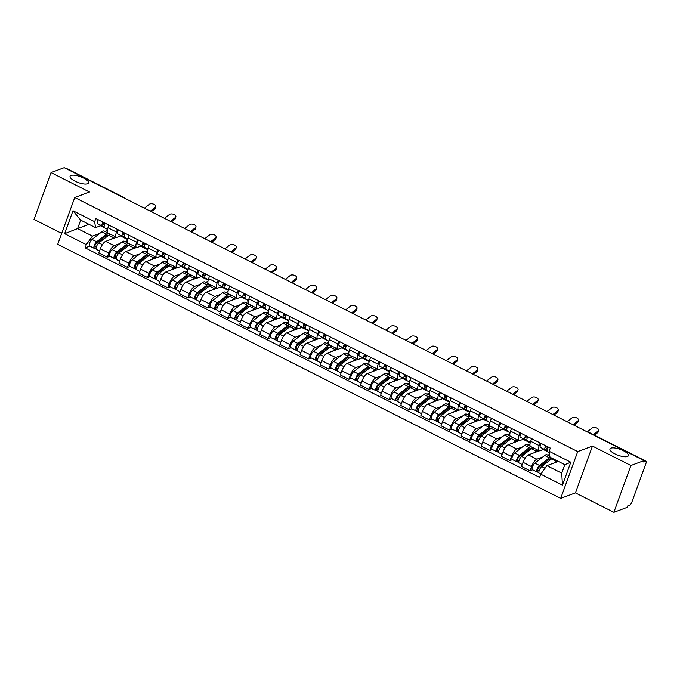 <?xml version="1.0" encoding="UTF-8"?>
<svg xmlns="http://www.w3.org/2000/svg" width="680" height="680" viewBox="0 0 680 680"><rect width="100%" height="100%" fill="white"/><g stroke="black" fill="none" stroke-linecap="round" stroke-linejoin="round"><path stroke-width="1.02" d="M610.912 448.146A9.809 3.128 -160 0 1 621.86 450.024A9.809 3.128 -160 0 1 628.388 455.677A9.809 3.128 -160 0 1 627.428 456.492A9.809 3.128 -160 0 1 616.479 454.614A9.809 3.128 -160 0 1 609.952 448.97A9.809 3.128 -160 0 1 610.912 448.146M71.043 175.431A9.809 3.128 -160 0 1 81.991 177.31A9.809 3.128 -160 0 1 88.519 182.963A9.809 3.128 -160 0 1 87.558 183.779A9.809 3.128 -160 0 1 76.61 181.9A9.809 3.128 -160 0 1 70.082 176.256A9.809 3.128 -160 0 1 71.043 175.431M613.87 512.321L630.904 465.511L644.062 460.598L64.192 167.679L51.042 172.584L89.488 192.015L74.749 197.514L57.715 244.324L560.677 498.397L575.416 492.898L613.87 512.321L627.019 507.416L627.521 506.048L629.569 505.283A3.068 1.02 116.8 0 0 631.881 502.061L645.94 463.437A3.068 1.02 116.8 0 0 646 461.193A3.068 1.02 116.8 0 0 645.609 461.202L587.163 431.673A3.068 2.72 -110.5 0 0 586.245 431.392M51.042 172.584L34 219.402L61.693 233.393M630.904 465.511L592.458 446.08L577.719 451.588L74.749 197.514M644.062 460.598L643.56 461.966L645.609 461.202M65.535 168.359L65.739 168.274A3.068 1.02 -63.2 0 1 66.13 168.274L124.584 197.795A3.068 1.02 116.8 0 0 124.194 197.804L65.739 168.274M116.569 237.294L105.655 241.375A7.046 2.337 116.8 0 0 100.326 248.786L98.812 252.943L107.329 257.244L108.843 253.088A7.046 2.337 -63.2 0 1 114.172 245.675L120.003 243.5M116.493 232.067L107.975 227.766A7.046 2.337 116.8 0 0 107.84 232.925L116.356 237.226A7.046 2.337 -63.2 0 1 116.493 232.067L117.453 229.424M107.975 227.766L108.936 225.123M109.931 256.275L107.329 257.244M121.32 235.688L117.249 237.209A7.046 2.337 -63.2 0 1 116.356 237.226M125.069 241.604L127.389 240.737M136.697 247.46L125.783 251.541A7.046 2.337 116.8 0 0 120.454 258.952L118.941 263.118L127.457 267.418L128.97 263.253A7.046 2.337 -63.2 0 1 134.3 255.841L140.131 253.666M129.064 235.288L128.103 237.932A7.046 2.337 116.8 0 0 127.968 243.091L136.484 247.393A7.046 2.337 -63.2 0 1 136.62 242.233L137.581 239.589M130.067 266.441L127.457 267.418M141.448 245.862L137.377 247.375A7.046 2.337 -63.2 0 1 136.484 247.393M145.197 251.77L147.518 250.903M156.825 257.635L145.911 261.707A7.046 2.337 116.8 0 0 140.581 269.118L139.069 273.284L147.585 277.584L149.099 273.42A7.046 2.337 -63.2 0 1 154.428 266.007L160.259 263.832M149.201 245.454L148.231 248.098A7.046 2.337 116.8 0 0 148.095 253.257L156.612 257.558A7.046 2.337 -63.2 0 1 156.749 252.399L157.709 249.764M150.195 276.615L147.585 277.584M161.577 256.028L157.505 257.55A7.046 2.337 -63.2 0 1 156.612 257.558M165.325 261.945L167.645 261.077M176.953 267.801L166.039 271.873A7.046 2.337 116.8 0 0 160.718 279.284L159.196 283.45L167.714 287.75L169.226 283.594A7.046 2.337 -63.2 0 1 174.556 276.173L180.387 273.998M169.328 255.629L168.368 258.273A7.046 2.337 116.8 0 0 168.224 263.423L176.74 267.725A7.046 2.337 -63.2 0 1 176.876 262.574L177.845 259.93M170.323 286.781L167.714 287.75M181.704 266.195L177.633 267.716A7.046 2.337 -63.2 0 1 176.74 267.725M185.453 272.111L187.773 271.243M197.081 277.967L186.167 282.047A7.046 2.337 116.8 0 0 180.846 289.459L179.325 293.615L187.841 297.916L189.363 293.76A7.046 2.337 -63.2 0 1 194.684 286.348L200.515 284.172M189.456 265.795L188.496 268.438A7.046 2.337 116.8 0 0 188.351 273.598L196.869 277.899A7.046 2.337 -63.2 0 1 197.013 272.74L197.974 270.096M190.451 296.947L187.841 297.916M201.832 276.361L197.761 277.882A7.046 2.337 -63.2 0 1 196.869 277.899M205.581 282.276L207.91 281.409M217.218 288.133L206.295 292.213A7.046 2.337 116.8 0 0 200.974 299.625L199.452 303.79L207.969 308.091L209.491 303.926A7.046 2.337 -63.2 0 1 214.812 296.514L220.643 294.338M209.584 275.961L208.624 278.604A7.046 2.337 116.8 0 0 208.48 283.764L216.996 288.065A7.046 2.337 -63.2 0 1 217.141 282.905L218.101 280.262M210.579 307.113L207.969 308.091M221.969 286.535L217.889 288.048A7.046 2.337 -63.2 0 1 216.996 288.065M225.709 292.442L228.038 291.575M237.346 298.308L226.423 302.379A7.046 2.337 116.8 0 0 221.102 309.791L219.589 313.956L228.106 318.257L229.619 314.092A7.046 2.337 -63.2 0 1 234.94 306.68L240.771 304.504M229.713 286.127L228.752 288.771A7.046 2.337 116.8 0 0 228.616 293.93L237.133 298.231A7.046 2.337 -63.2 0 1 237.269 293.072L238.229 290.436M230.707 317.288L228.106 318.257M242.097 296.701L238.025 298.223A7.046 2.337 -63.2 0 1 237.133 298.231M245.837 302.617L248.166 301.75M257.474 308.474L246.551 312.545A7.046 2.337 116.8 0 0 241.23 319.957L239.717 324.122L248.234 328.423L249.747 324.267A7.046 2.337 -63.2 0 1 255.068 316.846L260.899 314.67M249.84 296.301L248.88 298.945A7.046 2.337 116.8 0 0 248.744 304.096L257.261 308.397A7.046 2.337 -63.2 0 1 257.397 303.246L258.357 300.602M250.835 327.454L248.234 328.423M262.225 306.867L258.153 308.389A7.046 2.337 -63.2 0 1 257.261 308.397M265.965 312.783L268.294 311.916M277.601 318.639L266.688 322.719A7.046 2.337 116.8 0 0 261.358 330.131L259.845 334.288L268.362 338.598L269.875 334.433A7.046 2.337 -63.2 0 1 275.196 327.021L281.036 324.844M269.969 306.468L269.008 309.111A7.046 2.337 116.8 0 0 268.872 314.271L277.389 318.572A7.046 2.337 -63.2 0 1 277.525 313.412L278.486 310.769M270.963 337.62L268.362 338.598M282.353 317.033L278.281 318.554A7.046 2.337 -63.2 0 1 277.389 318.572M286.101 322.949L288.422 322.082M297.729 328.805L286.815 332.885A7.046 2.337 116.8 0 0 281.486 340.298L279.973 344.462L288.49 348.763L290.003 344.599A7.046 2.337 -63.2 0 1 295.332 337.186L301.163 335.01M290.096 316.633L289.136 319.277A7.046 2.337 116.8 0 0 289 324.436L297.517 328.738A7.046 2.337 -63.2 0 1 297.653 323.578L298.613 320.935M291.091 347.786L288.49 348.763M302.481 327.207L298.409 328.721A7.046 2.337 -63.2 0 1 297.517 328.738M306.229 333.115L308.55 332.248M317.857 338.98L306.944 343.051A7.046 2.337 116.8 0 0 301.614 350.464L300.101 354.628L308.618 358.929L310.131 354.764A7.046 2.337 -63.2 0 1 315.46 347.352L321.291 345.176M310.225 326.8L309.264 329.443A7.046 2.337 116.8 0 0 309.128 334.602L317.645 338.903A7.046 2.337 -63.2 0 1 317.781 333.744L318.741 331.109M311.227 357.96L308.618 358.929M322.609 337.374L318.537 338.895A7.046 2.337 -63.2 0 1 317.645 338.903M326.357 343.289L328.678 342.423M337.986 349.146L327.072 353.217A7.046 2.337 116.8 0 0 321.742 360.629L320.229 364.795L328.746 369.096L330.259 364.939A7.046 2.337 -63.2 0 1 335.589 357.519L341.42 355.342M330.361 336.974L329.392 339.618A7.046 2.337 116.8 0 0 329.256 344.769L337.773 349.078A7.046 2.337 -63.2 0 1 337.909 343.918L338.87 341.275M331.355 368.126L328.746 369.096M342.737 347.539L338.666 349.061A7.046 2.337 -63.2 0 1 337.773 349.078M346.486 353.455L348.806 352.589M358.113 359.312L347.2 363.392A7.046 2.337 116.8 0 0 341.878 370.804L340.357 374.96L348.874 379.27L350.387 375.105A7.046 2.337 -63.2 0 1 355.716 367.693L361.548 365.517M350.489 347.14L349.528 349.784A7.046 2.337 116.8 0 0 349.384 354.943L357.901 359.244A7.046 2.337 -63.2 0 1 358.037 354.084L359.006 351.441M351.483 378.293L348.874 379.27M362.865 357.705L358.793 359.227A7.046 2.337 -63.2 0 1 357.901 359.244M366.613 363.622L368.934 362.754M378.241 369.478L367.327 373.558A7.046 2.337 116.8 0 0 362.006 380.97L360.485 385.135L369.002 389.436L370.524 385.271A7.046 2.337 -63.2 0 1 375.844 377.859L381.675 375.683M370.617 357.306L369.656 359.95A7.046 2.337 116.8 0 0 369.512 365.109L378.029 369.41A7.046 2.337 -63.2 0 1 378.173 364.25L379.134 361.607M371.611 388.458L369.002 389.436M382.993 367.88L378.921 369.393A7.046 2.337 -63.2 0 1 378.029 369.41M386.741 373.787L389.07 372.921M398.378 379.652L387.455 383.724A7.046 2.337 116.8 0 0 382.135 391.136L380.613 395.301L389.13 399.602L390.651 395.437A7.046 2.337 -63.2 0 1 395.973 388.025L401.803 385.849M390.745 367.472L389.784 370.115A7.046 2.337 116.8 0 0 389.64 375.275L398.157 379.576A7.046 2.337 -63.2 0 1 398.301 374.416L399.262 371.781M391.74 398.633L389.13 399.602M403.129 378.046L399.05 379.567A7.046 2.337 -63.2 0 1 398.157 379.576M406.87 383.962L409.199 383.095M418.506 389.819L407.583 393.89A7.046 2.337 116.8 0 0 402.262 401.302L400.75 405.467L409.267 409.768L410.779 405.611A7.046 2.337 -63.2 0 1 416.1 398.191L421.931 396.015M410.873 377.647L409.912 380.29A7.046 2.337 116.8 0 0 409.776 385.441L418.285 389.75A7.046 2.337 -63.2 0 1 418.429 384.591L419.39 381.947M411.868 408.799L409.267 409.768M423.257 388.212L419.186 389.733A7.046 2.337 -63.2 0 1 418.285 389.75M426.998 394.128L429.326 393.261M438.634 399.984L427.712 404.065A7.046 2.337 116.8 0 0 422.39 411.476L420.877 415.633L429.394 419.942L430.907 415.777A7.046 2.337 -63.2 0 1 436.228 408.365L442.06 406.19M431.001 387.812L430.041 390.456A7.046 2.337 116.8 0 0 429.904 395.615L438.421 399.916A7.046 2.337 -63.2 0 1 438.558 394.757L439.518 392.113M431.995 418.965L429.394 419.942M443.385 398.378L439.314 399.899A7.046 2.337 -63.2 0 1 438.421 399.916M447.125 404.294L449.454 403.427M458.762 410.15L447.848 414.23A7.046 2.337 116.8 0 0 442.519 421.642L441.006 425.808L449.522 430.108L451.035 425.944A7.046 2.337 -63.2 0 1 456.356 418.531L462.196 416.355M451.129 397.978L450.168 400.622A7.046 2.337 116.8 0 0 450.033 405.781L458.55 410.082A7.046 2.337 -63.2 0 1 458.685 404.923L459.646 402.279M452.123 429.131L449.522 430.108M463.513 408.552L459.442 410.065A7.046 2.337 -63.2 0 1 458.55 410.082M467.262 414.46L469.583 413.593M478.89 420.325L467.976 424.397A7.046 2.337 116.8 0 0 462.646 431.808L461.133 435.973L469.65 440.274L471.163 436.11A7.046 2.337 -63.2 0 1 476.493 428.697L482.324 426.522M471.257 408.153L470.296 410.788A7.046 2.337 116.8 0 0 470.16 415.947L478.677 420.249A7.046 2.337 -63.2 0 1 478.813 415.098L479.774 412.454M472.252 439.305L469.65 440.274M483.642 418.719L479.57 420.24A7.046 2.337 -63.2 0 1 478.677 420.249M487.39 424.635L489.71 423.767M499.018 430.491L488.104 434.562A7.046 2.337 116.8 0 0 482.774 441.975L481.262 446.139L489.779 450.44L491.291 446.284A7.046 2.337 -63.2 0 1 496.621 438.863L502.452 436.688M491.385 418.319L490.425 420.962A7.046 2.337 116.8 0 0 490.288 426.113L498.805 430.423A7.046 2.337 -63.2 0 1 498.942 425.263L499.902 422.62M492.388 449.471L489.779 450.44M503.769 428.885L499.698 430.406A7.046 2.337 -63.2 0 1 498.805 430.423M507.518 434.8L509.838 433.933M519.146 440.657L508.232 444.737A7.046 2.337 116.8 0 0 502.902 452.149L501.389 456.305L509.906 460.615L511.419 456.45A7.046 2.337 -63.2 0 1 516.749 449.038L522.58 446.862M511.521 428.485L510.552 431.128A7.046 2.337 116.8 0 0 510.416 436.288L518.933 440.589A7.046 2.337 -63.2 0 1 519.069 435.429L520.03 432.786M512.516 459.637L509.906 460.615M523.898 439.05L519.826 440.572A7.046 2.337 -63.2 0 1 518.933 440.589M527.646 444.966L529.966 444.1M539.274 450.823L528.36 454.903A7.046 2.337 116.8 0 0 523.039 462.315L521.517 466.48L530.034 470.781L531.548 466.616A7.046 2.337 -63.2 0 1 536.877 459.204L542.708 457.028M531.649 438.651L530.689 441.294A7.046 2.337 116.8 0 0 530.544 446.454L539.062 450.755A7.046 2.337 -63.2 0 1 539.197 445.596L540.167 442.952M532.644 469.804L530.034 470.781M544.025 449.225L539.954 450.738A7.046 2.337 -63.2 0 1 539.062 450.755M547.774 455.133L549.585 454.461M543.286 449.497L549.295 452.531M523.158 439.331L530.196 442.884M503.03 429.165L510.068 432.718M482.902 418.99L489.94 422.543M462.774 408.825L469.812 412.377M442.646 398.659L449.684 402.212M422.518 388.493L429.556 392.046M402.39 378.318L409.42 381.871M382.262 368.152L389.291 371.705M362.125 357.986L369.163 361.539M341.998 347.811L349.036 351.373M321.87 337.646L328.907 341.199M301.741 327.479L308.779 331.032M281.613 317.313L288.651 320.866M261.486 307.139L268.524 310.7M241.357 296.973L248.395 300.526M221.229 286.807L228.259 290.36M201.101 276.641L208.131 280.194M180.965 266.466L188.003 270.028M160.837 256.3L167.875 259.853M140.709 246.134L147.747 249.688M120.581 235.969L127.619 239.522M89.02 224.34L77.614 228.599L92.454 236.096L99.875 233.325M104.941 231.438L107.261 230.571M100.453 225.794L107.491 229.355M101.192 225.522L95.531 227.63L80.691 220.142L77.614 228.599L64.642 233.69L72.99 210.757L94.665 221.705L95.531 227.63M558.306 461.406L546.907 465.664L561.74 473.161L564.825 464.695L549.984 457.198L549.117 451.273L550.281 448.069L95.829 218.501L94.665 221.705M549.117 451.273L570.792 462.221L562.445 485.154L540.77 474.206L546.907 465.664M92.454 236.096L86.317 244.638L85.153 247.843L539.597 477.411L540.77 474.206M86.317 244.638L64.642 233.69M560.677 498.397L577.719 451.588M575.416 492.898L592.458 446.08M89.803 246.109L85.153 247.843M72.99 210.757L80.691 220.142M561.74 473.161L562.445 485.154M564.825 464.695L570.792 462.221M150.305 211.182L155.286 207.281A3.528 1.921 13.6 0 0 155.745 206.609A3.528 1.921 13.6 0 0 153.459 204.119A3.528 1.921 13.6 0 0 149.353 204.281L144.373 208.182M155.745 206.609L155.355 208.233A3.528 1.921 -166.4 0 1 154.895 208.905L155.286 207.281M104.474 227.179L104.567 227.213A3.833 1.275 -63.2 0 1 104.474 227.179A3.833 1.275 -63.2 0 1 105.077 223.167M103.139 224.264L103.224 224.306A1.836 0.612 -63.2 0 1 103.181 224.29A1.836 0.612 -63.2 0 1 103.471 222.36M103.224 224.306L104.465 224.604M103.173 223.065L104.924 223.482M104.142 226.533L102.374 226.108A3.833 1.275 -63.2 0 1 102.28 226.075A3.833 1.275 -63.2 0 1 102.884 222.062M102.195 226.015L97.733 223.762A3.833 1.275 -63.2 0 1 97.631 223.728A3.833 1.275 -63.2 0 1 98.234 219.716M151.334 211.692L154.895 208.905M108.307 235.535A7.2 2.389 116.8 0 0 107.95 235.186A7.2 2.389 116.8 0 0 106.139 235.739L96.279 243.398A1.836 0.612 116.8 0 0 95.141 245.131A1.836 0.612 116.8 0 0 95.081 246.542A1.836 0.612 116.8 0 0 95.31 246.534L94.665 248.31A3.833 1.275 116.8 0 1 94.18 248.319L89.539 245.973A3.833 1.275 116.8 0 1 89.666 243.032A3.833 1.275 116.8 0 1 92.029 239.419L101.889 231.761A9.197 3.051 116.8 0 1 104.201 231.064L107.695 232.832M107.491 236.173L106.335 235.586M109.591 234.659A9.197 3.051 116.8 0 0 109.004 233.512M108.672 233.342A9.197 3.051 116.8 0 0 106.53 234.107L96.671 241.766A3.833 1.275 116.8 0 0 94.308 245.378A3.833 1.275 116.8 0 0 94.18 248.319M103.19 239.513L99.492 240.899M96.314 247.044L94.945 246.347M110.865 234.447A9.197 3.051 116.8 0 0 108.724 235.212L98.864 242.879A3.833 1.275 116.8 0 0 96.501 246.492A3.833 1.275 116.8 0 0 96.373 249.424L99.518 251.013M116.212 237.43A9.197 3.051 116.8 0 0 115.846 236.963M115.506 236.793A9.197 3.051 116.8 0 0 113.373 237.558L111.078 239.343M96.093 249.033L94.665 248.31M110.016 234.022L109.48 234.218M170.433 221.349L175.415 217.447A3.528 1.921 13.6 0 0 175.873 216.775A3.528 1.921 13.6 0 0 173.587 214.293A3.528 1.921 13.6 0 0 169.481 214.455L164.5 218.348M175.873 216.775L175.482 218.399A3.528 1.921 -166.4 0 1 175.023 219.071L175.415 217.447M124.602 237.346L127.772 238.952L124.695 237.379A3.833 1.275 -63.2 0 1 124.602 237.346A3.833 1.275 -63.2 0 1 125.205 233.342M123.267 234.439L123.352 234.481A1.836 0.612 -63.2 0 1 123.309 234.464A1.836 0.612 -63.2 0 1 123.598 232.526M123.352 234.481L124.593 234.778M123.301 233.231L125.052 233.648M124.27 236.7L122.502 236.275A3.833 1.275 -63.2 0 1 122.408 236.24A3.833 1.275 -63.2 0 1 123.012 232.228M122.323 236.181L117.861 233.928A3.833 1.275 -63.2 0 1 117.768 233.894A3.833 1.275 -63.2 0 1 118.362 229.882M171.462 221.867L175.023 219.071M190.561 231.514L195.543 227.621A3.528 1.921 13.6 0 0 196.001 226.95A3.528 1.921 13.6 0 0 193.715 224.459A3.528 1.921 13.6 0 0 189.609 224.621L184.629 228.514M196.001 226.95L195.611 228.574A3.528 1.921 -166.4 0 1 195.151 229.245L195.543 227.621M147.908 249.109L144.823 247.554A3.833 1.275 -63.2 0 1 144.73 247.52A3.833 1.275 -63.2 0 1 145.333 243.508M143.395 244.604L143.48 244.647A1.836 0.612 -63.2 0 1 143.438 244.63A1.836 0.612 -63.2 0 1 143.726 242.7M143.48 244.647L144.73 244.945M143.429 243.398L145.18 243.814M144.406 246.865L142.63 246.44A3.833 1.275 -63.2 0 1 142.536 246.406A3.833 1.275 -63.2 0 1 143.14 242.394M142.452 246.355L137.989 244.095A3.833 1.275 -63.2 0 1 137.895 244.06A3.833 1.275 -63.2 0 1 138.49 240.049M191.59 232.033L195.151 229.245M128.444 245.709A7.2 2.389 116.8 0 0 128.078 245.361A7.2 2.389 116.8 0 0 126.268 245.905L116.407 253.564A1.836 0.612 116.8 0 0 115.269 255.298A1.836 0.612 116.8 0 0 115.209 256.708A1.836 0.612 116.8 0 0 115.447 256.708L114.801 258.476A3.833 1.275 116.8 0 1 114.308 258.485L109.667 256.139A3.833 1.275 116.8 0 1 109.794 253.206A3.833 1.275 116.8 0 1 112.157 249.594L122.018 241.927A9.197 3.051 116.8 0 1 124.33 241.23L127.831 242.998M127.627 246.338L126.463 245.752M129.719 244.825A9.197 3.051 116.8 0 0 129.141 243.678M128.8 243.508A9.197 3.051 116.8 0 0 126.658 244.273L116.798 251.94A3.833 1.275 116.8 0 0 114.435 255.552A3.833 1.275 116.8 0 0 114.308 258.485M123.318 249.688L119.62 251.065M116.442 257.21L115.073 256.522M130.994 244.621A9.197 3.051 116.8 0 0 128.851 245.386L119 253.045A3.833 1.275 116.8 0 0 116.629 256.657A3.833 1.275 116.8 0 0 116.501 259.599L119.646 261.179M136.34 247.597A9.197 3.051 116.8 0 0 135.975 247.137M135.635 246.968A9.197 3.051 116.8 0 0 133.501 247.732L131.206 249.518M116.22 259.199L114.801 258.476M130.144 244.188L129.608 244.392M148.571 255.875A7.2 2.389 116.8 0 0 148.206 255.527A7.2 2.389 116.8 0 0 146.395 256.071L136.535 263.729A1.836 0.612 116.8 0 0 135.397 265.464A1.836 0.612 116.8 0 0 135.337 266.875A1.836 0.612 116.8 0 0 135.575 266.875L134.929 268.651A3.833 1.275 116.8 0 1 134.444 268.651L129.795 266.305A3.833 1.275 116.8 0 1 129.922 263.373A3.833 1.275 116.8 0 1 132.285 259.76L142.145 252.093A9.197 3.051 116.8 0 1 144.457 251.404L147.959 253.164M147.756 256.504L146.591 255.926M149.846 255A9.197 3.051 116.8 0 0 149.269 253.852M148.929 253.674A9.197 3.051 116.8 0 0 146.786 254.448L136.935 262.106A3.833 1.275 116.8 0 0 134.564 265.719A3.833 1.275 116.8 0 0 134.444 268.651M143.446 259.853L139.749 261.231M136.569 267.376L135.201 266.688M151.121 254.787A9.197 3.051 116.8 0 0 148.98 255.552L139.128 263.211A3.833 1.275 116.8 0 0 136.756 266.824A3.833 1.275 116.8 0 0 136.637 269.764L139.774 271.346M156.468 257.762A9.197 3.051 116.8 0 0 156.102 257.303M155.762 257.133A9.197 3.051 116.8 0 0 153.629 257.899L151.334 259.683M136.349 269.365L134.929 268.651M150.272 254.354L149.736 254.558M210.698 241.68L215.679 237.787A3.528 1.921 13.6 0 0 216.138 237.116A3.528 1.921 13.6 0 0 213.843 234.625A3.528 1.921 13.6 0 0 209.737 234.787L204.756 238.689M216.138 237.116L215.738 238.739A3.528 1.921 -166.4 0 1 215.28 239.411L215.679 237.787M164.857 257.686L164.951 257.72A3.833 1.275 -63.2 0 1 164.857 257.686A3.833 1.275 -63.2 0 1 165.461 253.674M163.523 254.77L163.608 254.813A1.836 0.612 -63.2 0 1 163.566 254.796A1.836 0.612 -63.2 0 1 163.855 252.867M163.608 254.813L164.857 255.111M163.557 253.564L165.308 253.988M164.534 257.031L162.758 256.606A3.833 1.275 -63.2 0 1 162.665 256.572A3.833 1.275 -63.2 0 1 163.268 252.569M162.579 256.522L158.117 254.26A3.833 1.275 -63.2 0 1 158.023 254.226A3.833 1.275 -63.2 0 1 158.619 250.223M211.718 242.199L215.28 239.411M230.826 251.855L235.807 247.953A3.528 1.921 13.6 0 0 236.266 247.282A3.528 1.921 13.6 0 0 233.971 244.792A3.528 1.921 13.6 0 0 229.865 244.953L224.884 248.854M236.266 247.282L235.867 248.905A3.528 1.921 -166.4 0 1 235.416 249.577L235.807 247.953M184.986 267.852L188.156 269.45L185.088 267.886A3.833 1.275 -63.2 0 1 184.986 267.852A3.833 1.275 -63.2 0 1 185.589 263.84M183.651 264.936L183.736 264.979A1.836 0.612 -63.2 0 1 183.694 264.962A1.836 0.612 -63.2 0 1 183.991 263.032M183.736 264.979L184.986 265.276M183.694 263.738L185.436 264.154M184.662 267.206L182.886 266.781A3.833 1.275 -63.2 0 1 182.793 266.747A3.833 1.275 -63.2 0 1 183.396 262.735M182.716 266.688L178.245 264.435A3.833 1.275 -63.2 0 1 178.151 264.401A3.833 1.275 -63.2 0 1 178.755 260.389M231.846 252.365L235.416 249.577M250.954 262.021L255.935 258.12A3.528 1.921 13.6 0 0 256.394 257.448A3.528 1.921 13.6 0 0 254.099 254.966A3.528 1.921 13.6 0 0 250.002 255.127L245.021 259.021M256.394 257.448L256.003 259.072A3.528 1.921 -166.4 0 1 255.544 259.743L255.935 258.12M205.122 278.018L208.284 279.625L205.215 278.052A3.833 1.275 -63.2 0 1 205.122 278.018A3.833 1.275 -63.2 0 1 205.717 274.014M203.779 275.111L203.873 275.153A1.836 0.612 -63.2 0 1 203.821 275.137A1.836 0.612 -63.2 0 1 204.119 273.199M203.873 275.153L205.113 275.451M203.821 273.904L205.564 274.32M204.791 277.372L203.022 276.947A3.833 1.275 -63.2 0 1 202.92 276.913A3.833 1.275 -63.2 0 1 203.524 272.901M202.844 276.853L198.373 274.601A3.833 1.275 -63.2 0 1 198.28 274.567A3.833 1.275 -63.2 0 1 198.883 270.555M251.974 262.539L255.544 259.743M168.7 266.041A7.2 2.389 116.8 0 0 168.334 265.693A7.2 2.389 116.8 0 0 166.523 266.237L156.663 273.904A1.836 0.612 116.8 0 0 155.524 275.638A1.836 0.612 116.8 0 0 155.465 277.049A1.836 0.612 116.8 0 0 155.703 277.041L155.057 278.817A3.833 1.275 116.8 0 1 154.572 278.825L149.923 276.479A3.833 1.275 116.8 0 1 150.05 273.538A3.833 1.275 116.8 0 1 152.413 269.926L162.273 262.267A9.197 3.051 116.8 0 1 164.585 261.57L168.088 263.339M167.883 266.679L166.719 266.093M169.983 265.166A9.197 3.051 116.8 0 0 169.396 264.019M169.056 263.849A9.197 3.051 116.8 0 0 166.923 264.613L157.063 272.272A3.833 1.275 116.8 0 0 154.691 275.885A3.833 1.275 116.8 0 0 154.572 278.825M163.582 270.019L159.876 271.405M156.697 277.542L155.329 276.853M171.249 264.953A9.197 3.051 116.8 0 0 169.116 265.719L159.256 273.385A3.833 1.275 116.8 0 0 156.885 276.99A3.833 1.275 116.8 0 0 156.766 279.93L159.902 281.52M176.605 267.937A9.197 3.051 116.8 0 0 176.231 267.469M175.891 267.3A9.197 3.051 116.8 0 0 173.757 268.065L171.462 269.85M156.485 279.539L155.057 278.817M170.399 264.528L169.864 264.724M188.827 276.207A7.2 2.389 116.8 0 0 188.462 275.859A7.2 2.389 116.8 0 0 186.651 276.411L176.792 284.07A1.836 0.612 116.8 0 0 175.661 285.804A1.836 0.612 116.8 0 0 175.593 287.215A1.836 0.612 116.8 0 0 175.831 287.207L175.185 288.983A3.833 1.275 116.8 0 1 174.701 288.991L170.051 286.646A3.833 1.275 116.8 0 1 170.179 283.704A3.833 1.275 116.8 0 1 172.542 280.092L182.401 272.433A9.197 3.051 116.8 0 1 184.714 271.736L188.215 273.504M188.011 276.845L186.856 276.258M190.111 275.332A9.197 3.051 116.8 0 0 189.524 274.185M189.184 274.014A9.197 3.051 116.8 0 0 187.051 274.779L177.191 282.438A3.833 1.275 116.8 0 0 174.819 286.05A3.833 1.275 116.8 0 0 174.701 288.991M183.71 280.185L180.013 281.571M176.826 287.716L175.465 287.019M191.377 275.12A9.197 3.051 116.8 0 0 189.244 275.885L179.384 283.551A3.833 1.275 116.8 0 0 177.021 287.164A3.833 1.275 116.8 0 0 176.894 290.096L180.03 291.686M196.732 278.103A9.197 3.051 116.8 0 0 196.358 277.635M196.027 277.466A9.197 3.051 116.8 0 0 193.885 278.231L191.59 280.015M176.613 289.705L175.185 288.983M190.528 274.695L189.992 274.89M208.956 286.382A7.2 2.389 116.8 0 0 208.59 286.034A7.2 2.389 116.8 0 0 206.78 286.577L196.919 294.236A1.836 0.612 116.8 0 0 195.789 295.97A1.836 0.612 116.8 0 0 195.73 297.381A1.836 0.612 116.8 0 0 195.959 297.381L195.313 299.149A3.833 1.275 116.8 0 1 194.828 299.157L190.179 296.811A3.833 1.275 116.8 0 1 190.306 293.879A3.833 1.275 116.8 0 1 192.669 290.267L202.53 282.6A9.197 3.051 116.8 0 1 204.841 281.902L208.344 283.671M208.139 287.011L206.983 286.425M210.239 285.498A9.197 3.051 116.8 0 0 209.653 284.35M209.312 284.18A9.197 3.051 116.8 0 0 207.179 284.945L197.319 292.613A3.833 1.275 116.8 0 0 194.956 296.225A3.833 1.275 116.8 0 0 194.828 299.157M203.839 290.36L200.141 291.737M196.953 297.882L195.594 297.194M211.506 285.294A9.197 3.051 116.8 0 0 209.372 286.059L199.512 293.718A3.833 1.275 116.8 0 0 197.149 297.33A3.833 1.275 116.8 0 0 197.021 300.271L200.158 301.852M216.861 288.269A9.197 3.051 116.8 0 0 216.495 287.81M216.155 287.64A9.197 3.051 116.8 0 0 214.013 288.405L211.718 290.19M196.741 299.872L195.313 299.149M210.656 284.861L210.12 285.065M271.082 272.187L276.063 268.294A3.528 1.921 13.6 0 0 276.522 267.623A3.528 1.921 13.6 0 0 274.227 265.132A3.528 1.921 13.6 0 0 270.13 265.293L265.149 269.186M276.522 267.623L276.131 269.246A3.528 1.921 -166.4 0 1 275.672 269.918L276.063 268.294M228.421 289.782L225.344 288.226A3.833 1.275 -63.2 0 1 225.25 288.192A3.833 1.275 -63.2 0 1 225.845 284.18M223.916 285.277L224 285.32A1.836 0.612 -63.2 0 1 223.95 285.302A1.836 0.612 -63.2 0 1 224.247 283.373M224 285.32L225.242 285.617M223.95 284.07L225.7 284.486M224.918 287.538L223.15 287.113A3.833 1.275 -63.2 0 1 223.057 287.079A3.833 1.275 -63.2 0 1 223.652 283.067M222.972 287.028L218.501 284.767A3.833 1.275 -63.2 0 1 218.407 284.733A3.833 1.275 -63.2 0 1 219.011 280.721M272.102 272.705L275.672 269.918M229.083 296.548A7.2 2.389 116.8 0 0 228.718 296.2A7.2 2.389 116.8 0 0 226.907 296.743L217.047 304.402A1.836 0.612 116.8 0 0 215.917 306.136A1.836 0.612 116.8 0 0 215.857 307.547A1.836 0.612 116.8 0 0 216.087 307.547L215.441 309.324A3.833 1.275 116.8 0 1 214.956 309.324L210.307 306.977A3.833 1.275 116.8 0 1 210.434 304.045A3.833 1.275 116.8 0 1 212.806 300.433L222.657 292.765A9.197 3.051 116.8 0 1 224.978 292.077L228.472 293.837M228.268 297.177L227.111 296.599M230.367 295.673A9.197 3.051 116.8 0 0 229.78 294.525M229.44 294.346A9.197 3.051 116.8 0 0 227.307 295.12L217.447 302.778A3.833 1.275 116.8 0 0 215.084 306.391A3.833 1.275 116.8 0 0 214.956 309.324M223.966 300.526L220.269 301.903M217.081 308.048L215.721 307.36M231.633 295.46A9.197 3.051 116.8 0 0 229.5 296.225L219.64 303.883A3.833 1.275 116.8 0 0 217.277 307.496A3.833 1.275 116.8 0 0 217.149 310.437L220.286 312.018M236.988 298.435A9.197 3.051 116.8 0 0 236.623 297.976M236.283 297.806A9.197 3.051 116.8 0 0 234.141 298.571L231.846 300.356M216.869 310.037L215.441 309.324M230.792 295.026L230.256 295.231M291.21 282.353L296.191 278.46A3.528 1.921 13.6 0 0 296.65 277.788A3.528 1.921 13.6 0 0 294.355 275.298A3.528 1.921 13.6 0 0 290.258 275.459L285.277 279.361M296.65 277.788L296.259 279.412A3.528 1.921 -166.4 0 1 295.8 280.083L296.191 278.46M245.378 298.358L245.472 298.392A3.833 1.275 -63.2 0 1 245.378 298.358A3.833 1.275 -63.2 0 1 245.973 294.346M244.043 295.443L244.128 295.486A1.836 0.612 -63.2 0 1 244.077 295.469A1.836 0.612 -63.2 0 1 244.375 293.539M244.128 295.486L245.37 295.783M244.077 294.236L245.828 294.661M245.047 297.704L243.278 297.287A3.833 1.275 -63.2 0 1 243.185 297.245A3.833 1.275 -63.2 0 1 243.78 293.241M243.1 297.194L238.629 294.933A3.833 1.275 -63.2 0 1 238.535 294.899A3.833 1.275 -63.2 0 1 239.139 290.896M292.23 282.872L295.8 280.083M249.212 306.714A7.2 2.389 116.8 0 0 248.854 306.365A7.2 2.389 116.8 0 0 247.035 306.909L237.175 314.576A1.836 0.612 116.8 0 0 236.045 316.31A1.836 0.612 116.8 0 0 235.986 317.721A1.836 0.612 116.8 0 0 236.215 317.713L235.569 319.49A3.833 1.275 116.8 0 1 235.084 319.498L230.444 317.152A3.833 1.275 116.8 0 1 230.562 314.211A3.833 1.275 116.8 0 1 232.934 310.599L242.785 302.94A9.197 3.051 116.8 0 1 245.106 302.243L248.6 304.011M248.395 307.351L247.239 306.765M250.495 305.839A9.197 3.051 116.8 0 0 249.908 304.691M249.569 304.521A9.197 3.051 116.8 0 0 247.435 305.286L237.575 312.945A3.833 1.275 116.8 0 0 235.212 316.557A3.833 1.275 116.8 0 0 235.084 319.498M244.095 310.692L240.397 312.077M237.209 318.214L235.85 317.526M251.761 305.626A9.197 3.051 116.8 0 0 249.628 306.391L239.768 314.058A3.833 1.275 116.8 0 0 237.405 317.671A3.833 1.275 116.8 0 0 237.277 320.603L240.423 322.192M257.116 308.609A9.197 3.051 116.8 0 0 256.751 308.142M256.411 307.972A9.197 3.051 116.8 0 0 254.277 308.737L251.974 310.522M236.997 320.212L235.569 319.49M250.92 305.201L250.384 305.397M311.338 292.527L316.319 288.626A3.528 1.921 13.6 0 0 316.778 287.954A3.528 1.921 13.6 0 0 314.483 285.464A3.528 1.921 13.6 0 0 310.386 285.625L305.405 289.527M316.778 287.954L316.387 289.578A3.528 1.921 -166.4 0 1 315.928 290.25L316.319 288.626M265.506 308.524L265.6 308.558A3.833 1.275 -63.2 0 1 265.506 308.524A3.833 1.275 -63.2 0 1 266.109 304.512M264.172 305.609L264.256 305.651A1.836 0.612 -63.2 0 1 264.214 305.635A1.836 0.612 -63.2 0 1 264.503 303.705M264.256 305.651L265.498 305.949M264.205 304.411L265.957 304.827M265.175 307.878L263.406 307.453A3.833 1.275 -63.2 0 1 263.313 307.42A3.833 1.275 -63.2 0 1 263.916 303.407M263.228 307.36L258.757 305.107A3.833 1.275 -63.2 0 1 258.663 305.074A3.833 1.275 -63.2 0 1 259.267 301.061M312.358 293.037L315.928 290.25M269.339 316.88A7.2 2.389 116.8 0 0 268.982 316.531A7.2 2.389 116.8 0 0 267.163 317.084L257.312 324.743A1.836 0.612 116.8 0 0 256.173 326.476A1.836 0.612 116.8 0 0 256.113 327.887A1.836 0.612 116.8 0 0 256.343 327.879L255.697 329.655A3.833 1.275 116.8 0 1 255.213 329.664L250.572 327.318A3.833 1.275 116.8 0 1 250.69 324.377A3.833 1.275 116.8 0 1 253.062 320.764L262.922 313.106A9.197 3.051 116.8 0 1 265.234 312.409L268.727 314.177M268.524 317.517L267.368 316.931M270.623 316.004A9.197 3.051 116.8 0 0 270.036 314.857M269.697 314.687A9.197 3.051 116.8 0 0 267.563 315.452L257.703 323.111A3.833 1.275 116.8 0 0 255.34 326.723A3.833 1.275 116.8 0 0 255.213 329.664M264.223 320.858L260.525 322.243M257.346 328.389L255.977 327.692M271.898 315.792A9.197 3.051 116.8 0 0 269.756 316.557L259.896 324.224A3.833 1.275 116.8 0 0 257.533 327.837A3.833 1.275 116.8 0 0 257.405 330.769L260.55 332.358M277.245 318.775A9.197 3.051 116.8 0 0 276.879 318.317M276.539 318.138A9.197 3.051 116.8 0 0 274.405 318.903L272.102 320.688M257.125 330.378L255.697 329.655M271.048 315.367L270.512 315.562M331.466 302.694L336.447 298.792A3.528 1.921 13.6 0 0 336.906 298.12A3.528 1.921 13.6 0 0 334.62 295.639A3.528 1.921 13.6 0 0 330.514 295.8L325.533 299.693M336.906 298.12L336.515 299.744A3.528 1.921 -166.4 0 1 336.056 300.416L336.447 298.792M285.634 318.69L288.804 320.297L285.727 318.725A3.833 1.275 -63.2 0 1 285.634 318.69A3.833 1.275 -63.2 0 1 286.238 314.687M284.3 315.784L284.385 315.826A1.836 0.612 -63.2 0 1 284.342 315.809A1.836 0.612 -63.2 0 1 284.631 313.871M284.385 315.826L285.625 316.124M284.333 314.576L286.084 314.993M285.302 318.045L283.534 317.62A3.833 1.275 -63.2 0 1 283.441 317.585A3.833 1.275 -63.2 0 1 284.045 313.574M283.356 317.526L278.894 315.274A3.833 1.275 -63.2 0 1 278.791 315.24A3.833 1.275 -63.2 0 1 279.395 311.227M332.495 303.212L336.056 300.416M289.468 327.054A7.2 2.389 116.8 0 0 289.111 326.706A7.2 2.389 116.8 0 0 287.3 327.25L277.44 334.909A1.836 0.612 116.8 0 0 276.301 336.642A1.836 0.612 116.8 0 0 276.241 338.053A1.836 0.612 116.8 0 0 276.471 338.053L275.825 339.822A3.833 1.275 116.8 0 1 275.341 339.83L270.7 337.484A3.833 1.275 116.8 0 1 270.827 334.551A3.833 1.275 116.8 0 1 273.19 330.939L283.05 323.272A9.197 3.051 116.8 0 1 285.362 322.575L288.856 324.343M288.651 327.683L287.495 327.097M290.751 326.171A9.197 3.051 116.8 0 0 290.164 325.023M289.833 324.853A9.197 3.051 116.8 0 0 287.691 325.618L277.831 333.285A3.833 1.275 116.8 0 0 275.468 336.898A3.833 1.275 116.8 0 0 275.341 339.83M284.35 331.032L280.653 332.409M277.474 338.555L276.106 337.866M292.026 325.966A9.197 3.051 116.8 0 0 289.884 326.731L280.024 334.39A3.833 1.275 116.8 0 0 277.661 338.002A3.833 1.275 116.8 0 0 277.534 340.944L280.678 342.524M297.373 328.942A9.197 3.051 116.8 0 0 297.007 328.482M296.667 328.312A9.197 3.051 116.8 0 0 294.534 329.077L292.238 330.863M277.253 340.544L275.825 339.822M291.176 325.533L290.64 325.737M351.594 312.859L356.575 308.966A3.528 1.921 13.6 0 0 357.034 308.295A3.528 1.921 13.6 0 0 354.748 305.804A3.528 1.921 13.6 0 0 350.642 305.966L345.661 309.859M357.034 308.295L356.643 309.918A3.528 1.921 -166.4 0 1 356.184 310.59L356.575 308.966M308.933 330.454L305.856 328.899A3.833 1.275 -63.2 0 1 305.762 328.865A3.833 1.275 -63.2 0 1 306.365 324.853M304.427 325.95L304.512 325.992A1.836 0.612 -63.2 0 1 304.47 325.975A1.836 0.612 -63.2 0 1 304.759 324.046M304.512 325.992L305.753 326.289M304.462 324.743L306.212 325.159M305.43 328.21L303.662 327.786A3.833 1.275 -63.2 0 1 303.569 327.751A3.833 1.275 -63.2 0 1 304.173 323.74M303.484 327.7L299.022 325.44A3.833 1.275 -63.2 0 1 298.928 325.405A3.833 1.275 -63.2 0 1 299.523 321.394M352.623 313.378L356.184 310.59M371.722 323.025L376.703 319.132A3.528 1.921 13.6 0 0 377.162 318.461A3.528 1.921 13.6 0 0 374.875 315.971A3.528 1.921 13.6 0 0 370.77 316.132L365.789 320.034M377.162 318.461L376.771 320.084A3.528 1.921 -166.4 0 1 376.312 320.756L376.703 319.132M325.89 339.031L325.983 339.065A3.833 1.275 -63.2 0 1 325.89 339.031A3.833 1.275 -63.2 0 1 326.493 335.019M324.555 336.115L324.64 336.158A1.836 0.612 -63.2 0 1 324.598 336.141A1.836 0.612 -63.2 0 1 324.887 334.212M324.64 336.158L325.89 336.455M324.589 334.909L326.341 335.333M325.567 338.376L323.791 337.96A3.833 1.275 -63.2 0 1 323.697 337.918A3.833 1.275 -63.2 0 1 324.3 333.914M323.612 337.866L319.149 335.605A3.833 1.275 -63.2 0 1 319.056 335.572A3.833 1.275 -63.2 0 1 319.651 331.568M372.75 323.544L376.312 320.756M391.858 333.2L396.839 329.298A3.528 1.921 13.6 0 0 397.298 328.627A3.528 1.921 13.6 0 0 395.003 326.137A3.528 1.921 13.6 0 0 390.898 326.298L385.917 330.2M397.298 328.627L396.899 330.25A3.528 1.921 -166.4 0 1 396.44 330.922L396.839 329.298M346.018 349.197L346.111 349.231A3.833 1.275 -63.2 0 1 346.018 349.197A3.833 1.275 -63.2 0 1 346.622 345.185M344.683 346.281L344.769 346.324A1.836 0.612 -63.2 0 1 344.726 346.315A1.836 0.612 -63.2 0 1 345.015 344.377M344.769 346.324L346.018 346.622M344.717 345.083L346.469 345.5M345.695 348.551L343.918 348.126A3.833 1.275 -63.2 0 1 343.825 348.092A3.833 1.275 -63.2 0 1 344.428 344.08M343.74 348.032L339.277 345.78A3.833 1.275 -63.2 0 1 339.184 345.746A3.833 1.275 -63.2 0 1 339.779 341.734M392.878 333.71L396.44 330.922M411.986 343.366L416.967 339.464A3.528 1.921 13.6 0 0 417.426 338.793A3.528 1.921 13.6 0 0 415.131 336.311A3.528 1.921 13.6 0 0 411.026 336.473L406.045 340.365M417.426 338.793L417.027 340.416A3.528 1.921 -166.4 0 1 416.576 341.088L416.967 339.464M366.146 359.363L369.317 360.969L366.248 359.397A3.833 1.275 -63.2 0 1 366.146 359.363A3.833 1.275 -63.2 0 1 366.75 355.359M364.811 356.456L364.897 356.499A1.836 0.612 -63.2 0 1 364.854 356.481A1.836 0.612 -63.2 0 1 365.151 354.543M364.897 356.499L366.146 356.796M364.854 355.249L366.596 355.666M365.823 358.717L364.046 358.292A3.833 1.275 -63.2 0 1 363.953 358.258A3.833 1.275 -63.2 0 1 364.556 354.246M363.876 358.199L359.405 355.946A3.833 1.275 -63.2 0 1 359.312 355.912A3.833 1.275 -63.2 0 1 359.916 351.9M413.006 343.885L416.576 341.088M432.115 353.532L437.096 349.639A3.528 1.921 13.6 0 0 437.554 348.967A3.528 1.921 13.6 0 0 435.26 346.477A3.528 1.921 13.6 0 0 431.162 346.638L426.181 350.531M437.554 348.967L437.163 350.591A3.528 1.921 -166.4 0 1 436.704 351.262L437.096 349.639M389.453 371.127L386.376 369.572A3.833 1.275 -63.2 0 1 386.282 369.537A3.833 1.275 -63.2 0 1 386.877 365.525M384.94 366.622L385.033 366.664A1.836 0.612 -63.2 0 1 384.982 366.648A1.836 0.612 -63.2 0 1 385.279 364.718M385.033 366.664L386.274 366.962M384.982 365.415L386.725 365.832M385.951 368.883L384.183 368.458A3.833 1.275 -63.2 0 1 384.081 368.424A3.833 1.275 -63.2 0 1 384.684 364.412M384.004 368.373L379.534 366.112A3.833 1.275 -63.2 0 1 379.44 366.078A3.833 1.275 -63.2 0 1 380.043 362.066M433.135 354.05L436.704 351.262M452.242 363.698L457.223 359.805A3.528 1.921 13.6 0 0 457.683 359.133A3.528 1.921 13.6 0 0 455.387 356.643A3.528 1.921 13.6 0 0 451.29 356.804L446.31 360.706M457.683 359.133L457.291 360.757A3.528 1.921 -166.4 0 1 456.833 361.428L457.223 359.805M406.411 379.703L406.504 379.738A3.833 1.275 -63.2 0 1 406.411 379.703A3.833 1.275 -63.2 0 1 407.005 375.692M405.076 376.788L405.161 376.83A1.836 0.612 -63.2 0 1 405.11 376.813A1.836 0.612 -63.2 0 1 405.407 374.884M405.161 376.83L406.402 377.128M405.11 375.581L406.861 376.006M406.079 379.049L404.311 378.632A3.833 1.275 -63.2 0 1 404.217 378.59A3.833 1.275 -63.2 0 1 404.812 374.587M404.132 378.539L399.661 376.278A3.833 1.275 -63.2 0 1 399.568 376.244A3.833 1.275 -63.2 0 1 400.171 372.24M453.262 364.216L456.833 361.428M309.604 337.221A7.2 2.389 116.8 0 0 309.238 336.872A7.2 2.389 116.8 0 0 307.428 337.416L297.568 345.075A1.836 0.612 116.8 0 0 296.429 346.808A1.836 0.612 116.8 0 0 296.37 348.219A1.836 0.612 116.8 0 0 296.607 348.219L295.962 349.996A3.833 1.275 116.8 0 1 295.469 349.996L290.827 347.65A3.833 1.275 116.8 0 1 290.955 344.717A3.833 1.275 116.8 0 1 293.318 341.105L303.178 333.447A9.197 3.051 116.8 0 1 305.49 332.75L308.992 334.509M308.788 337.85L307.624 337.272M310.879 336.345A9.197 3.051 116.8 0 0 310.301 335.197M309.961 335.019A9.197 3.051 116.8 0 0 307.819 335.793L297.959 343.451A3.833 1.275 116.8 0 0 295.596 347.063A3.833 1.275 116.8 0 0 295.469 349.996M304.478 341.199L300.781 342.575M297.602 348.721L296.233 348.032M312.154 336.132A9.197 3.051 116.8 0 0 310.012 336.898L300.161 344.556A3.833 1.275 116.8 0 0 297.789 348.168A3.833 1.275 116.8 0 0 297.661 351.109L300.806 352.69M317.5 339.107A9.197 3.051 116.8 0 0 317.135 338.649M316.795 338.478A9.197 3.051 116.8 0 0 314.661 339.243L312.366 341.028M297.381 350.71L295.962 349.996M311.304 335.699L310.769 335.903M329.732 347.387A7.2 2.389 116.8 0 0 329.366 347.038A7.2 2.389 116.8 0 0 327.556 347.582L317.696 355.249A1.836 0.612 116.8 0 0 316.557 356.983A1.836 0.612 116.8 0 0 316.498 358.394A1.836 0.612 116.8 0 0 316.736 358.385L316.089 360.162A3.833 1.275 116.8 0 1 315.605 360.171L310.955 357.825A3.833 1.275 116.8 0 1 311.083 354.883A3.833 1.275 116.8 0 1 313.446 351.271L323.306 343.613A9.197 3.051 116.8 0 1 325.618 342.916L329.12 344.683M328.916 348.024L327.751 347.438M331.007 346.511A9.197 3.051 116.8 0 0 330.429 345.363M330.089 345.194A9.197 3.051 116.8 0 0 327.947 345.958L318.096 353.617A3.833 1.275 116.8 0 0 315.724 357.229A3.833 1.275 116.8 0 0 315.605 360.171M324.606 351.365L320.909 352.75M317.73 358.887L316.361 358.199M332.282 346.298A9.197 3.051 116.8 0 0 330.14 347.063L320.288 354.73A3.833 1.275 116.8 0 0 317.917 358.343A3.833 1.275 116.8 0 0 317.798 361.275L320.935 362.865M337.628 349.282A9.197 3.051 116.8 0 0 337.263 348.815M336.923 348.644A9.197 3.051 116.8 0 0 334.789 349.409L332.495 351.195M317.509 360.885L316.089 360.162M331.432 345.874L330.897 346.069M349.86 357.552A7.2 2.389 116.8 0 0 349.495 357.204A7.2 2.389 116.8 0 0 347.684 357.756L337.824 365.415A1.836 0.612 116.8 0 0 336.685 367.149A1.836 0.612 116.8 0 0 336.625 368.56A1.836 0.612 116.8 0 0 336.863 368.551L336.217 370.328A3.833 1.275 116.8 0 1 335.733 370.337L331.083 367.99A3.833 1.275 116.8 0 1 331.211 365.05A3.833 1.275 116.8 0 1 333.574 361.437L343.434 353.778A9.197 3.051 116.8 0 1 345.746 353.082L349.248 354.85M349.044 358.19L347.879 357.603M351.144 356.677A9.197 3.051 116.8 0 0 350.557 355.529M350.217 355.359A9.197 3.051 116.8 0 0 348.083 356.125L338.224 363.783A3.833 1.275 116.8 0 0 335.852 367.396A3.833 1.275 116.8 0 0 335.733 370.337M344.743 361.53L341.037 362.916M337.858 369.061L336.49 368.365M352.41 356.464A9.197 3.051 116.8 0 0 350.276 357.229L340.416 364.897A3.833 1.275 116.8 0 0 338.045 368.509A3.833 1.275 116.8 0 0 337.926 371.442L341.062 373.031M357.765 359.448A9.197 3.051 116.8 0 0 357.391 358.989M357.051 358.81A9.197 3.051 116.8 0 0 354.918 359.575L352.623 361.361M337.646 371.05L336.217 370.328M351.56 356.039L351.024 356.235M369.988 367.727A7.2 2.389 116.8 0 0 369.623 367.378A7.2 2.389 116.8 0 0 367.812 367.923L357.952 375.581A1.836 0.612 116.8 0 0 356.822 377.315A1.836 0.612 116.8 0 0 356.753 378.726A1.836 0.612 116.8 0 0 356.991 378.726L356.346 380.494A3.833 1.275 116.8 0 1 355.861 380.502L351.212 378.156A3.833 1.275 116.8 0 1 351.339 375.224A3.833 1.275 116.8 0 1 353.702 371.611L363.562 363.945A9.197 3.051 116.8 0 1 365.874 363.248L369.376 365.015M369.172 368.356L368.016 367.769M371.272 366.843A9.197 3.051 116.8 0 0 370.685 365.695M370.345 365.525A9.197 3.051 116.8 0 0 368.212 366.291L358.351 373.957A3.833 1.275 116.8 0 0 355.98 377.57A3.833 1.275 116.8 0 0 355.861 380.502M364.871 371.705L361.173 373.082M357.986 379.227L356.626 378.539M372.538 366.639A9.197 3.051 116.8 0 0 370.404 367.404L360.545 375.062A3.833 1.275 116.8 0 0 358.181 378.675A3.833 1.275 116.8 0 0 358.054 381.616L361.19 383.197M377.893 369.614A9.197 3.051 116.8 0 0 377.519 369.155M377.188 368.985A9.197 3.051 116.8 0 0 375.046 369.75L372.75 371.535M357.774 381.216L356.346 380.494M371.688 366.205L371.152 366.409M390.116 377.893A7.2 2.389 116.8 0 0 389.75 377.545A7.2 2.389 116.8 0 0 387.94 378.089L378.08 385.747A1.836 0.612 116.8 0 0 376.95 387.481A1.836 0.612 116.8 0 0 376.89 388.892A1.836 0.612 116.8 0 0 377.12 388.892L376.474 390.668A3.833 1.275 116.8 0 1 375.989 390.668L371.339 388.322A3.833 1.275 116.8 0 1 371.467 385.39A3.833 1.275 116.8 0 1 373.83 381.777L383.69 374.119A9.197 3.051 116.8 0 1 386.002 373.422L389.504 375.181M389.3 378.522L388.144 377.944M391.399 377.017A9.197 3.051 116.8 0 0 390.813 375.87M390.473 375.692A9.197 3.051 116.8 0 0 388.339 376.465L378.479 384.124A3.833 1.275 116.8 0 0 376.116 387.736A3.833 1.275 116.8 0 0 375.989 390.668M384.999 381.871L381.301 383.248M378.114 389.394L376.754 388.705M392.666 376.805A9.197 3.051 116.8 0 0 390.532 377.57L380.673 385.228A3.833 1.275 116.8 0 0 378.309 388.841A3.833 1.275 116.8 0 0 378.182 391.782L381.319 393.363M398.021 379.78A9.197 3.051 116.8 0 0 397.655 379.321M397.315 379.151A9.197 3.051 116.8 0 0 395.173 379.916L392.878 381.701M377.901 391.382L376.474 390.668M391.816 376.372L391.28 376.575M410.244 388.059A7.2 2.389 116.8 0 0 409.878 387.71A7.2 2.389 116.8 0 0 408.068 388.254L398.208 395.921A1.836 0.612 116.8 0 0 397.077 397.655A1.836 0.612 116.8 0 0 397.018 399.067A1.836 0.612 116.8 0 0 397.248 399.058L396.601 400.834A3.833 1.275 116.8 0 1 396.117 400.843L391.467 398.497A3.833 1.275 116.8 0 1 391.595 395.556A3.833 1.275 116.8 0 1 393.966 391.944L403.818 384.285A9.197 3.051 116.8 0 1 406.138 383.588L409.632 385.356M409.428 388.697L408.272 388.11M411.527 387.183A9.197 3.051 116.8 0 0 410.941 386.036M410.601 385.866A9.197 3.051 116.8 0 0 408.467 386.631L398.607 394.289A3.833 1.275 116.8 0 0 396.245 397.902A3.833 1.275 116.8 0 0 396.117 400.843M405.127 392.037L401.429 393.423M398.242 399.559L396.882 398.871M412.794 386.971A9.197 3.051 116.8 0 0 410.661 387.736L400.8 395.403A3.833 1.275 116.8 0 0 398.438 399.015A3.833 1.275 116.8 0 0 398.31 401.948L401.447 403.537M418.149 389.954A9.197 3.051 116.8 0 0 417.784 389.487M417.444 389.317A9.197 3.051 116.8 0 0 415.301 390.082L413.006 391.867M398.029 401.557L396.601 400.834M411.952 386.546L411.417 386.741M472.37 373.873L477.351 369.971A3.528 1.921 13.6 0 0 477.81 369.3A3.528 1.921 13.6 0 0 475.515 366.809A3.528 1.921 13.6 0 0 471.418 366.971L466.438 370.872M477.81 369.3L477.419 370.923A3.528 1.921 -166.4 0 1 476.96 371.594L477.351 369.971M426.538 389.87L426.632 389.903A3.833 1.275 -63.2 0 1 426.538 389.87A3.833 1.275 -63.2 0 1 427.133 385.857M425.204 386.954L425.289 386.997A1.836 0.612 -63.2 0 1 425.238 386.988A1.836 0.612 -63.2 0 1 425.536 385.05M425.289 386.997L426.53 387.294M425.238 385.755L426.989 386.172M426.207 389.224L424.439 388.798A3.833 1.275 -63.2 0 1 424.346 388.764A3.833 1.275 -63.2 0 1 424.94 384.752M424.26 388.705L419.789 386.452A3.833 1.275 -63.2 0 1 419.696 386.418A3.833 1.275 -63.2 0 1 420.3 382.406M473.39 374.382L476.96 371.594M430.372 398.225A7.2 2.389 116.8 0 0 430.015 397.876A7.2 2.389 116.8 0 0 428.196 398.429L418.336 406.087A1.836 0.612 116.8 0 0 417.205 407.822A1.836 0.612 116.8 0 0 417.146 409.232A1.836 0.612 116.8 0 0 417.375 409.224L416.729 411A3.833 1.275 116.8 0 1 416.245 411.009L411.604 408.663A3.833 1.275 116.8 0 1 411.723 405.722A3.833 1.275 116.8 0 1 414.094 402.109L423.946 394.451A9.197 3.051 116.8 0 1 426.267 393.754L429.76 395.522M429.556 398.863L428.4 398.276M431.655 397.35A9.197 3.051 116.8 0 0 431.069 396.202M430.729 396.032A9.197 3.051 116.8 0 0 428.596 396.797L418.736 404.464A3.833 1.275 116.8 0 0 416.373 408.068A3.833 1.275 116.8 0 0 416.245 411.009M425.255 402.203L421.558 403.589M418.37 409.734L417.01 409.037M432.922 397.137A9.197 3.051 116.8 0 0 430.788 397.902L420.928 405.569A3.833 1.275 116.8 0 0 418.565 409.181A3.833 1.275 116.8 0 0 418.438 412.114L421.583 413.703M438.277 400.12A9.197 3.051 116.8 0 0 437.912 399.661M437.571 399.483A9.197 3.051 116.8 0 0 435.438 400.248L433.135 402.033M418.157 411.723L416.729 411M432.08 396.712L431.545 396.907M492.498 384.038L497.479 380.137A3.528 1.921 13.6 0 0 497.938 379.466A3.528 1.921 13.6 0 0 495.644 376.983A3.528 1.921 13.6 0 0 491.546 377.145L486.565 381.038M497.938 379.466L497.548 381.089A3.528 1.921 -166.4 0 1 497.088 381.76L497.479 380.137M446.666 400.036L449.837 401.642L446.76 400.07A3.833 1.275 -63.2 0 1 446.666 400.036A3.833 1.275 -63.2 0 1 447.27 396.032M445.332 397.128L445.417 397.171A1.836 0.612 -63.2 0 1 445.375 397.154A1.836 0.612 -63.2 0 1 445.663 395.216M445.417 397.171L446.658 397.469M445.366 395.921L447.117 396.338M446.335 399.389L444.567 398.964A3.833 1.275 -63.2 0 1 444.473 398.93A3.833 1.275 -63.2 0 1 445.077 394.918M444.388 398.871L439.917 396.618A3.833 1.275 -63.2 0 1 439.824 396.584A3.833 1.275 -63.2 0 1 440.427 392.572M493.519 384.557L497.088 381.76M450.5 408.399A7.2 2.389 116.8 0 0 450.143 408.051A7.2 2.389 116.8 0 0 448.324 408.595L438.473 416.253A1.836 0.612 116.8 0 0 437.333 417.988A1.836 0.612 116.8 0 0 437.274 419.399A1.836 0.612 116.8 0 0 437.504 419.399L436.858 421.166A3.833 1.275 116.8 0 1 436.373 421.175L431.732 418.829A3.833 1.275 116.8 0 1 431.851 415.897A3.833 1.275 116.8 0 1 434.223 412.284L444.083 404.617A9.197 3.051 116.8 0 1 446.394 403.92L449.888 405.688M449.684 409.028L448.528 408.442M451.784 407.515A9.197 3.051 116.8 0 0 451.197 406.368M450.857 406.198A9.197 3.051 116.8 0 0 448.723 406.963L438.863 414.63A3.833 1.275 116.8 0 0 436.5 418.243A3.833 1.275 116.8 0 0 436.373 421.175M445.383 412.377L441.685 413.754M438.506 419.9L437.138 419.212M453.058 407.311A9.197 3.051 116.8 0 0 450.916 408.076L441.056 415.735A3.833 1.275 116.8 0 0 438.693 419.348A3.833 1.275 116.8 0 0 438.566 422.288L441.711 423.87M458.405 410.286A9.197 3.051 116.8 0 0 458.039 409.827M457.7 409.657A9.197 3.051 116.8 0 0 455.566 410.423L453.262 412.207M438.285 421.889L436.858 421.166M452.208 406.878L451.673 407.082M512.626 394.204L517.608 390.311A3.528 1.921 13.6 0 0 518.067 389.64A3.528 1.921 13.6 0 0 515.78 387.149A3.528 1.921 13.6 0 0 511.675 387.311L506.693 391.204M518.067 389.64L517.675 391.263A3.528 1.921 -166.4 0 1 517.216 391.935L517.608 390.311M469.965 411.8L466.888 410.244A3.833 1.275 -63.2 0 1 466.794 410.21A3.833 1.275 -63.2 0 1 467.398 406.198M465.46 407.295L465.545 407.337A1.836 0.612 -63.2 0 1 465.502 407.32A1.836 0.612 -63.2 0 1 465.791 405.39M465.545 407.337L466.786 407.635M465.494 406.087L467.245 406.504M466.463 409.555L464.695 409.13A3.833 1.275 -63.2 0 1 464.601 409.096A3.833 1.275 -63.2 0 1 465.205 405.084M464.517 409.046L460.054 406.784A3.833 1.275 -63.2 0 1 459.952 406.75A3.833 1.275 -63.2 0 1 460.555 402.738M513.655 394.723L517.216 391.935M470.628 418.565A7.2 2.389 116.8 0 0 470.271 418.217A7.2 2.389 116.8 0 0 468.46 418.761L458.6 426.42A1.836 0.612 116.8 0 0 457.462 428.153A1.836 0.612 116.8 0 0 457.402 429.565A1.836 0.612 116.8 0 0 457.631 429.565L456.986 431.341A3.833 1.275 116.8 0 1 456.501 431.35L451.86 428.995A3.833 1.275 116.8 0 1 451.988 426.062A3.833 1.275 116.8 0 1 454.35 422.45L464.21 414.791A9.197 3.051 116.8 0 1 466.522 414.094L470.016 415.854M469.812 419.195L468.656 418.616M471.912 417.69A9.197 3.051 116.8 0 0 471.325 416.543M470.993 416.364A9.197 3.051 116.8 0 0 468.851 417.137L458.991 424.796A3.833 1.275 116.8 0 0 456.629 428.409A3.833 1.275 116.8 0 0 456.501 431.35M465.511 422.543L461.813 423.921M458.635 430.066L457.266 429.377M473.187 417.477A9.197 3.051 116.8 0 0 471.044 418.243L461.185 425.901A3.833 1.275 116.8 0 0 458.821 429.513A3.833 1.275 116.8 0 0 458.694 432.454L461.839 434.036M478.533 420.452A9.197 3.051 116.8 0 0 478.167 419.993M477.827 419.824A9.197 3.051 116.8 0 0 475.694 420.589L473.399 422.374M458.413 432.055L456.986 431.341M472.337 417.044L471.801 417.248M532.755 404.37L537.736 400.477A3.528 1.921 13.6 0 0 538.194 399.806A3.528 1.921 13.6 0 0 535.908 397.315A3.528 1.921 13.6 0 0 531.803 397.477L526.821 401.378M538.194 399.806L537.803 401.429A3.528 1.921 -166.4 0 1 537.344 402.101L537.736 400.477M486.923 420.376L487.016 420.41A3.833 1.275 -63.2 0 1 486.923 420.376A3.833 1.275 -63.2 0 1 487.526 416.364M485.588 417.46L485.673 417.503A1.836 0.612 -63.2 0 1 485.631 417.486A1.836 0.612 -63.2 0 1 485.919 415.556M485.673 417.503L486.914 417.8M485.622 416.253L487.373 416.678M486.591 419.721L484.823 419.305A3.833 1.275 -63.2 0 1 484.729 419.262A3.833 1.275 -63.2 0 1 485.333 415.259M484.644 419.212L480.182 416.95A3.833 1.275 -63.2 0 1 480.088 416.916A3.833 1.275 -63.2 0 1 480.683 412.913M533.783 404.889L537.344 402.101M490.764 428.731A7.2 2.389 116.8 0 0 490.399 428.383A7.2 2.389 116.8 0 0 488.588 428.927L478.728 436.594A1.836 0.612 116.8 0 0 477.589 438.328A1.836 0.612 116.8 0 0 477.53 439.739A1.836 0.612 116.8 0 0 477.768 439.731L477.122 441.507A3.833 1.275 116.8 0 1 476.629 441.515L471.988 439.169A3.833 1.275 116.8 0 1 472.115 436.228A3.833 1.275 116.8 0 1 474.478 432.616L484.338 424.957A9.197 3.051 116.8 0 1 486.65 424.26L490.152 426.028M489.948 429.369L488.784 428.782M492.039 427.856A9.197 3.051 116.8 0 0 491.462 426.708M491.121 426.538A9.197 3.051 116.8 0 0 488.979 427.303L479.119 434.962A3.833 1.275 116.8 0 0 476.756 438.575A3.833 1.275 116.8 0 0 476.629 441.515M485.639 432.709L481.942 434.095M478.762 440.232L477.394 439.543M493.315 427.644A9.197 3.051 116.8 0 0 491.173 428.409L481.321 436.075A3.833 1.275 116.8 0 0 478.95 439.688A3.833 1.275 116.8 0 0 478.822 442.62L481.967 444.21M498.661 430.627A9.197 3.051 116.8 0 0 498.296 430.159M497.956 429.99A9.197 3.051 116.8 0 0 495.822 430.754L493.527 432.539M478.541 442.229L477.122 441.507M492.464 427.219L491.929 427.414M552.883 414.545L557.863 410.644A3.528 1.921 13.6 0 0 558.322 409.972A3.528 1.921 13.6 0 0 556.036 407.481A3.528 1.921 13.6 0 0 551.931 407.643L546.95 411.545M558.322 409.972L557.932 411.596A3.528 1.921 -166.4 0 1 557.472 412.267L557.863 410.644M507.05 430.542L507.144 430.576A3.833 1.275 -63.2 0 1 507.05 430.542A3.833 1.275 -63.2 0 1 507.654 426.53M505.716 427.626L505.801 427.669A1.836 0.612 -63.2 0 1 505.758 427.661A1.836 0.612 -63.2 0 1 506.048 425.723M505.801 427.669L507.05 427.966M505.75 426.428L507.501 426.844M506.727 429.896L504.951 429.471A3.833 1.275 -63.2 0 1 504.858 429.437A3.833 1.275 -63.2 0 1 505.461 425.425M504.772 429.377L500.31 427.125A3.833 1.275 -63.2 0 1 500.216 427.091A3.833 1.275 -63.2 0 1 500.812 423.079M553.911 415.063L557.472 412.267M510.892 438.897A7.2 2.389 116.8 0 0 510.527 438.549A7.2 2.389 116.8 0 0 508.716 439.101L498.856 446.76A1.836 0.612 116.8 0 0 497.717 448.494A1.836 0.612 116.8 0 0 497.658 449.905A1.836 0.612 116.8 0 0 497.896 449.896L497.25 451.673A3.833 1.275 116.8 0 1 496.765 451.681L492.116 449.335A3.833 1.275 116.8 0 1 492.243 446.394A3.833 1.275 116.8 0 1 494.606 442.782L504.466 435.124A9.197 3.051 116.8 0 1 506.779 434.426L510.281 436.194M510.077 439.535L508.912 438.948M512.167 438.022A9.197 3.051 116.8 0 0 511.589 436.875M511.25 436.704A9.197 3.051 116.8 0 0 509.108 437.469L499.256 445.137A3.833 1.275 116.8 0 0 496.885 448.74A3.833 1.275 116.8 0 0 496.765 451.681M505.767 442.875L502.069 444.261M498.89 450.406L497.522 449.71M513.442 437.81A9.197 3.051 116.8 0 0 511.3 438.575L501.449 446.241A3.833 1.275 116.8 0 0 499.077 449.854A3.833 1.275 116.8 0 0 498.958 452.787L502.095 454.376M518.789 440.793A9.197 3.051 116.8 0 0 518.423 440.334M518.083 440.156A9.197 3.051 116.8 0 0 515.95 440.929L513.655 442.706M498.669 452.396L497.25 451.673M512.592 437.385L512.057 437.58M573.019 424.711L578 420.809A3.528 1.921 13.6 0 0 578.459 420.138A3.528 1.921 13.6 0 0 576.164 417.656A3.528 1.921 13.6 0 0 572.058 417.817L567.077 421.71M578.459 420.138L578.06 421.762A3.528 1.921 -166.4 0 1 577.601 422.433L578 420.809M527.178 440.708L530.349 442.315L527.272 440.742A3.833 1.275 -63.2 0 1 527.178 440.708A3.833 1.275 -63.2 0 1 527.782 436.704M525.844 437.801L525.929 437.844A1.836 0.612 -63.2 0 1 525.887 437.827A1.836 0.612 -63.2 0 1 526.175 435.888M525.929 437.844L527.178 438.141M525.878 436.594L527.629 437.01M526.856 440.062L525.079 439.637A3.833 1.275 -63.2 0 1 524.986 439.603A3.833 1.275 -63.2 0 1 525.589 435.591M524.9 439.543L520.438 437.291A3.833 1.275 -63.2 0 1 520.344 437.257A3.833 1.275 -63.2 0 1 520.939 433.245M574.039 425.229L577.601 422.433M531.02 449.072A7.2 2.389 116.8 0 0 530.655 448.723A7.2 2.389 116.8 0 0 528.844 449.267L518.985 456.926A1.836 0.612 116.8 0 0 517.846 458.66A1.836 0.612 116.8 0 0 517.786 460.071A1.836 0.612 116.8 0 0 518.024 460.071L517.378 461.839A3.833 1.275 116.8 0 1 516.894 461.848L512.244 459.502A3.833 1.275 116.8 0 1 512.371 456.569A3.833 1.275 116.8 0 1 514.735 452.956L524.594 445.289A9.197 3.051 116.8 0 1 526.906 444.592L530.409 446.361M530.204 449.701L529.04 449.114M532.304 448.188A9.197 3.051 116.8 0 0 531.717 447.04M531.377 446.87A9.197 3.051 116.8 0 0 529.244 447.635L519.384 455.302A3.833 1.275 116.8 0 0 517.012 458.915A3.833 1.275 116.8 0 0 516.894 461.848M525.904 453.05L522.197 454.427M519.019 460.572L517.65 459.884M533.571 447.984A9.197 3.051 116.8 0 0 531.437 448.749L521.577 456.408A3.833 1.275 116.8 0 0 519.206 460.02A3.833 1.275 116.8 0 0 519.087 462.961L522.223 464.542M538.925 450.959A9.197 3.051 116.8 0 0 538.552 450.5M538.212 450.33A9.197 3.051 116.8 0 0 536.078 451.095L533.783 452.88M518.806 462.562L517.378 461.839M532.721 447.55L532.185 447.754M593.444 434.648L598.128 430.984A3.528 1.921 13.6 0 0 598.587 430.312A3.528 1.921 13.6 0 0 596.292 427.822A3.528 1.921 13.6 0 0 592.187 427.983L587.512 431.647M598.587 430.312L598.188 431.936A3.528 1.921 -166.4 0 1 597.737 432.607L598.128 430.984M547.307 450.883L547.409 450.916A3.833 1.275 -63.2 0 1 547.307 450.883A3.833 1.275 -63.2 0 1 547.91 446.87M545.972 447.967L546.057 448.01A1.836 0.612 -63.2 0 1 546.014 447.992A1.836 0.612 -63.2 0 1 546.312 446.063M546.057 448.01L547.307 448.307M546.014 446.76L547.757 447.177M546.983 450.228L545.207 449.803A3.833 1.275 -63.2 0 1 545.113 449.769A3.833 1.275 -63.2 0 1 545.717 445.757M545.037 449.718L540.566 447.457A3.833 1.275 -63.2 0 1 540.472 447.423A3.833 1.275 -63.2 0 1 541.076 443.411M594.465 435.157L597.737 432.607M551.149 459.238A7.2 2.389 116.8 0 0 550.783 458.889A7.2 2.389 116.8 0 0 548.972 459.433L539.112 467.092A1.836 0.612 116.8 0 0 537.982 468.826A1.836 0.612 116.8 0 0 537.914 470.237A1.836 0.612 116.8 0 0 538.152 470.237L537.506 472.013A3.833 1.275 116.8 0 1 537.021 472.022L532.372 469.667A3.833 1.275 116.8 0 1 532.5 466.735A3.833 1.275 116.8 0 1 534.862 463.123L544.722 455.464A9.197 3.051 116.8 0 1 547.034 454.767L549.831 456.178M550.332 459.867L549.177 459.289M550.163 457.291A9.197 3.051 116.8 0 0 549.372 457.81L539.512 465.469A3.833 1.275 116.8 0 0 537.14 469.081A3.833 1.275 116.8 0 0 537.021 472.022M546.031 463.216L542.334 464.593M539.146 470.738L537.787 470.05M552.356 458.396A9.197 3.051 116.8 0 0 551.565 458.915L541.705 466.573A3.833 1.275 116.8 0 0 539.342 470.186A3.833 1.275 116.8 0 0 539.215 473.127L540.923 473.986M556.996 460.742A9.197 3.051 116.8 0 0 556.206 461.261L553.911 463.046M538.934 472.727L537.506 472.013M536.877 459.204L528.36 454.903M516.749 449.038L508.232 444.737M496.621 438.863L488.104 434.562M476.493 428.697L467.976 424.397M456.356 418.531L447.848 414.23M436.228 408.365L427.712 404.065M416.1 398.191L407.583 393.89M395.973 388.025L387.455 383.724M375.844 377.859L367.327 373.558M355.716 367.693L347.2 363.392M335.589 357.519L327.072 353.217M315.46 347.352L306.944 343.051M295.332 337.186L286.815 332.885M275.196 327.021L266.688 322.719M255.068 316.846L246.551 312.545M234.94 306.68L226.423 302.379M214.812 296.514L206.295 292.213M194.684 286.348L186.167 282.047M174.556 276.173L166.039 271.873M154.428 266.007L145.911 261.707M134.3 255.841L125.783 251.541M114.172 245.675L105.655 241.375M519.069 435.429L510.552 431.128M498.942 425.263L490.425 420.962M478.813 415.098L470.296 410.788M458.685 404.923L450.168 400.622M438.558 394.757L430.041 390.456M418.429 384.591L409.912 380.29M398.301 374.416L389.784 370.115M378.173 364.25L369.656 359.95M358.037 354.084L349.528 349.784M337.909 343.918L329.392 339.618M317.781 333.744L309.264 329.443M297.653 323.578L289.136 319.277M277.525 313.412L269.008 309.111M257.397 303.246L248.88 298.945M237.269 293.072L228.752 288.771M217.141 282.905L208.624 278.604M197.013 272.74L188.496 268.438M176.876 262.574L168.368 258.273M156.749 252.399L148.231 248.098M136.62 242.233L128.103 237.932M539.197 445.596L530.689 441.294M511.419 456.45L502.902 452.149M491.291 446.284L482.774 441.975M471.163 436.11L462.646 431.808M451.035 425.944L442.519 421.642M430.907 415.777L422.39 411.476M410.779 405.611L402.262 401.302M390.651 395.437L382.135 391.136M370.524 385.271L362.006 380.97M350.387 375.105L341.878 370.804M330.259 364.939L321.742 360.629M310.131 354.764L301.614 350.464M290.003 344.599L281.486 340.298M269.875 334.433L261.358 330.131M249.747 324.267L241.23 319.957M229.619 314.092L221.102 309.791M209.491 303.926L200.974 299.625M189.363 293.76L180.846 289.459M169.226 283.594L160.718 279.284M149.099 273.42L140.581 269.118M128.97 263.253L120.454 258.952M108.843 253.088L100.326 248.786M531.548 466.616L523.039 462.315M124.993 198.39A3.068 2.72 -110.5 0 0 124.194 197.804L123.981 197.88M586.95 431.749L587.163 431.673A3.068 1.02 116.8 0 1 587.545 431.664A3.068 3.068 0 0 0 586.135 431.341M106.53 234.107L101.889 231.761M96.671 241.766L92.029 239.419M113.373 237.558L108.724 235.212M102.391 244.655L98.864 242.879M126.658 244.273L122.018 241.927M116.798 251.94L112.157 249.594M133.501 247.732L128.851 245.386M122.519 254.83L119 253.045M146.786 254.448L142.145 252.093M136.935 262.106L132.285 259.76M153.629 257.899L148.98 255.552M142.647 264.996L139.128 263.211M166.923 264.613L162.273 262.267M157.063 272.272L152.413 269.926M173.757 268.065L169.116 265.719M162.775 275.162L159.256 273.385M187.051 274.779L182.401 272.433M177.191 282.438L172.542 280.092M193.885 278.231L189.244 275.885M182.903 285.328L179.384 283.551M207.179 284.945L202.53 282.6M197.319 292.613L192.669 290.267M214.013 288.405L209.372 286.059M203.04 295.502L199.512 293.718M227.307 295.12L222.657 292.765M217.447 302.778L212.806 300.433M234.141 298.571L229.5 296.225M223.167 305.668L219.64 303.883M247.435 305.286L242.785 302.94M237.575 312.945L232.934 310.599M254.277 308.737L249.628 306.391M243.296 315.834L239.768 314.058M267.563 315.452L262.922 313.106M257.703 323.111L253.062 320.764M274.405 318.903L269.756 316.557M263.423 326L259.896 324.224M287.691 325.618L283.05 323.272M277.831 333.285L273.19 330.939M294.534 329.077L289.884 326.731M283.551 336.175L280.024 334.39M307.819 335.793L303.178 333.447M297.959 343.451L293.318 341.105M314.661 339.243L310.012 336.898M303.679 346.341L300.161 344.556M327.947 345.958L323.306 343.613M318.096 353.617L313.446 351.271M334.789 349.409L330.14 347.063M323.808 356.507L320.288 354.73M348.083 356.125L343.434 353.778M338.224 363.783L333.574 361.437M354.918 359.575L350.276 357.229M343.935 366.673L340.416 364.897M368.212 366.291L363.562 363.945M358.351 373.957L353.702 371.611M375.046 369.75L370.404 367.404M364.063 376.848L360.545 375.062M388.339 376.465L383.69 374.119M378.479 384.124L373.83 381.777M395.173 379.916L390.532 377.57M384.2 387.013L380.673 385.228M408.467 386.631L403.818 384.285M398.607 394.289L393.966 391.944M415.301 390.082L410.661 387.736M404.328 397.179L400.8 395.403M428.596 396.797L423.946 394.451M418.736 404.464L414.094 402.109M435.438 400.248L430.788 397.902M424.456 407.346L420.928 405.569M448.723 406.963L444.083 404.617M438.863 414.63L434.223 412.284M455.566 410.423L450.916 408.076M444.584 417.52L441.056 415.735M468.851 417.137L464.21 414.791M458.991 424.796L454.35 422.45M475.694 420.589L471.044 418.243M464.712 427.686L461.185 425.901M488.979 427.303L484.338 424.957M479.119 434.962L474.478 432.616M495.822 430.754L491.173 428.409M484.84 437.852L481.321 436.075M509.108 437.469L504.466 435.124M499.256 445.137L494.606 442.782M515.95 440.929L511.3 438.575M504.968 448.018L501.449 446.241M529.244 447.635L524.594 445.289M519.384 455.302L514.735 452.956M536.078 451.095L531.437 448.749M525.096 458.192L521.577 456.408M549.372 457.81L544.722 455.464M539.512 465.469L534.862 463.123M556.206 461.261L551.565 458.915M545.037 468.256L541.705 466.573M587.545 431.664L646 461.193M125.689 198.747A3.068 3.068 0 0 0 124.584 197.795M97.631 223.728L102.28 226.075M117.768 233.894L122.408 236.24M144.73 247.52L147.9 249.118M137.895 244.06L142.536 246.406M158.023 254.226L162.665 256.572M178.151 264.401L182.793 266.747M198.28 274.567L202.92 276.913M225.25 288.192L228.421 289.791M218.407 284.733L223.057 287.079M238.535 294.899L243.185 297.245M258.663 305.074L263.313 307.42M278.791 315.24L283.441 317.585M305.762 328.865L308.933 330.463M298.928 325.405L303.569 327.751M319.056 335.572L323.697 337.918M339.184 345.746L343.825 348.092M359.312 355.912L363.953 358.258M386.282 369.537L389.445 371.135M379.44 366.078L384.081 368.424M399.568 376.244L404.217 378.59M419.696 386.418L424.346 388.764M439.824 396.584L444.473 398.93M466.794 410.21L469.965 411.808M459.952 406.75L464.601 409.096M480.088 416.916L484.729 419.262M500.216 427.091L504.858 429.437M520.344 437.257L524.986 439.603M540.472 447.423L545.113 449.769"/></g></svg>
